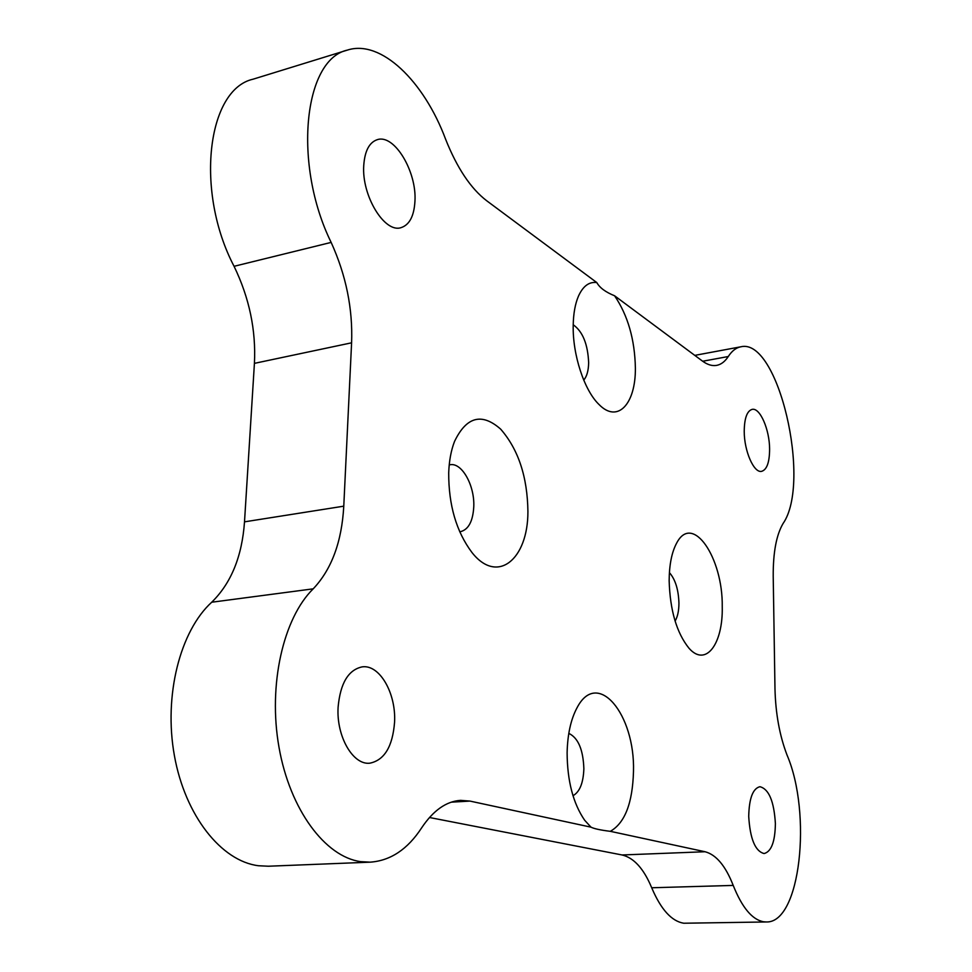 <?xml version="1.0" encoding="UTF-8"?>
<svg xmlns="http://www.w3.org/2000/svg" width="972" height="972" viewBox="0 0 972 972"><rect width="100%" height="100%" fill="white"/><g stroke="black" fill="none" stroke-linecap="round" stroke-linejoin="round"><path stroke-width="1.46" d="M527.918 511.612C527.456 476.924 518.368 449.441 500.677 429.15C481.833 412.529 466.451 416.636 454.519 441.458C451.069 450.401 449.137 460.874 448.7 472.878C448.602 505.076 456.342 531.599 471.906 552.424C497.3 584.962 528.039 559.471 527.918 511.612M459.707 531.745L460.473 531.672C468.492 529.606 472.927 521.296 473.777 506.728C474.786 485.49 461.797 462.162 449.975 464.774L449.222 464.932M722.245 606.662C722.986 557.563 692.404 512.499 676.634 543.141C671.761 552.193 669.271 564.708 669.149 580.697C670.036 610.355 676.634 632.857 688.966 648.202C705.757 667.545 723.132 643.974 722.245 606.662M675.09 621.084C677.606 616.843 678.893 610.902 678.942 603.248C678.517 589.627 675.346 579.409 669.404 572.617M633.489 771.44C635.202 714.25 597.452 668.323 577.028 707.786C570.843 719.329 567.539 734.346 567.113 752.826C567.296 780.941 573.14 803.419 584.658 820.247L590.988 827.16C594.074 828.727 600.526 830.124 610.319 831.327C624.887 823.005 632.602 803.042 633.489 771.44M572.994 795.704C579.701 791.986 583.334 783.007 583.868 768.755C583.188 749.643 578.17 737.845 568.802 733.386M596.82 282.585C589.154 281.528 583.018 286.072 578.425 296.217C575.157 303.908 573.419 313.604 573.201 325.316C572.52 354.731 584.306 390.452 598.934 404.425C617.67 423.804 635.761 403.951 635.384 367.987C634.789 339.41 627.851 315.353 614.583 295.78C605.544 292.122 599.627 287.712 596.82 282.585L486.753 200.803C470.764 188.58 457.034 167.986 445.528 139.032C423.999 81.332 381.036 39.172 347.441 50.082C303.507 59.401 292.9 164.608 331.148 242.405C346.056 275.234 352.872 308.707 351.597 342.812L343.772 506.169C341.804 541.817 331.61 569.373 313.203 588.838C283.338 618.095 267.908 684.798 278.988 747.225C289.923 809.725 325.195 856.794 360.636 861.642L370.174 862.164C390.501 860.73 407.657 849.297 421.629 827.865C433.245 810.478 446.221 801.317 460.582 800.357L469.974 801.086L590.988 827.16M583.735 380.113C586.845 376.504 588.485 370.709 588.655 362.726C587.829 344.124 582.678 331.464 573.213 324.757M610.319 831.327L705.052 851.739C716.182 854.667 725.574 865.894 733.216 885.419C742.086 907.605 752.219 919.731 763.64 921.796L766.313 921.966C800.442 923.279 812.13 813.576 787.053 755.086C779.605 735.634 775.583 713.521 774.976 688.735L773.214 576.226C773.08 552.533 776.361 534.977 783.055 523.543C811.839 482.282 778.244 337.15 740.773 346.81C736.083 347.697 731.916 350.941 728.259 356.53C724.991 361.56 721.139 364.512 716.668 365.375C712.184 366.177 707.422 364.731 702.379 361.025L614.583 295.78M766.313 921.966L683.741 923.23C671.567 921.225 660.887 909.403 651.702 887.764C643.78 868.713 633.902 857.79 622.068 854.971L429.454 817.501M370.174 862.164L268.394 866.222L258.43 865.736C221.409 861.143 185.142 815.836 174.389 755.584C163.503 695.393 180.221 630.84 211.714 602.227C231.142 583.2 242.064 556.397 244.507 521.843L254.421 363.358C256.11 330.237 249.33 297.882 234.07 266.304C194.886 191.593 207.012 89.339 253.145 79.169L347.441 50.082M363.747 165.459C364.767 150.964 369.287 142.362 377.306 139.664C394.377 133.82 416.915 171.667 414.947 201.24C414.072 216.136 409.431 224.933 401.023 227.655C384.645 233.329 361.548 195.749 363.747 165.459M744.224 431.349C744.382 418.239 747.018 410.913 752.146 409.37C760.007 407.438 769.593 429.563 769.605 449.088C769.532 462.332 766.872 469.755 761.611 471.347C753.932 473.279 744.175 451.166 744.224 431.349M338.11 707.154C340.309 683.231 348.353 669.793 362.252 666.853C379.663 664.35 396.187 693.352 394.571 722.172C392.664 746.484 384.438 760.153 369.882 763.178C353.043 765.365 336.215 736.387 338.11 707.154M748.719 816.419C749.12 798.377 752.85 788.474 759.897 786.713C768.852 788.972 774.028 801.244 775.389 823.527C775.109 841.655 771.355 851.666 764.114 853.55C755.22 851.278 750.092 838.897 748.719 816.419M234.07 266.304L331.148 242.405M244.507 521.843L343.772 506.169M351.597 342.812L254.421 363.358M313.203 588.838L211.714 602.227M469.974 801.086L451.275 802.167M622.068 854.971L705.052 851.739M733.216 885.419L651.702 887.764M702.671 361.244L728.259 356.53M740.773 346.81L694.773 355.375"/></g></svg>
